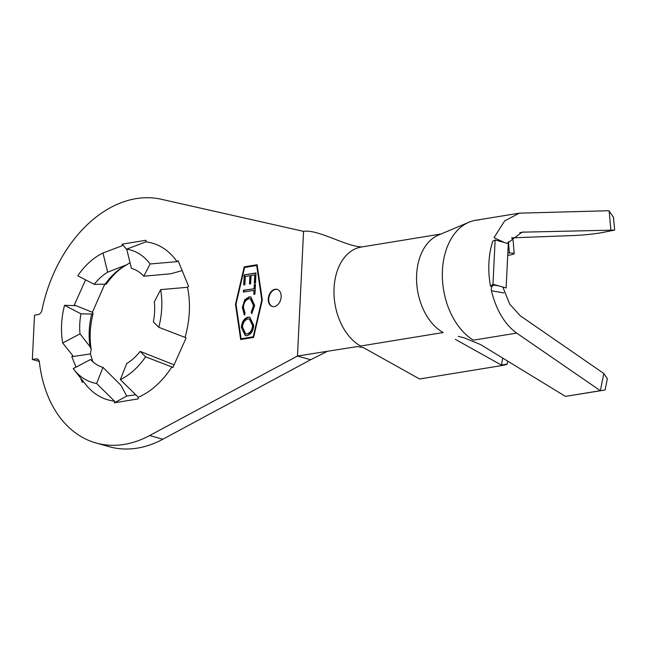 <?xml version="1.0" encoding="UTF-8"?>
<svg xmlns="http://www.w3.org/2000/svg" width="647" height="647" viewBox="0 0 647 647"><rect width="100%" height="100%" fill="white"/><g stroke="black" fill="none" stroke-linecap="round" stroke-linejoin="round"><path stroke-width="0.97" d="M274.279 306.573A8.888 6.235 -74.3 0 0 281.008 298.243A8.888 6.235 -74.3 0 0 277.118 289.363A8.888 6.235 -74.3 0 0 275.129 289.266A8.888 6.235 -74.3 0 0 268.4 297.596A8.888 6.235 -74.3 0 0 272.298 306.468A8.888 6.235 -74.3 0 0 274.279 306.573M277.353 289.444A8.888 6.235 -74.3 0 0 275.614 289.403A8.888 6.235 -74.3 0 0 268.917 297.555A8.888 6.235 -74.3 0 0 272.541 306.532M136.21 198.621A126.181 88.51 105.7 0 1 161.232 199.26L303.556 231.367L297.466 356.036L149.675 435.528A126.181 88.51 105.7 0 1 96.015 442.977A126.181 88.51 105.7 0 1 39.394 362.118A4.974 3.494 105.7 0 0 37.162 358.931A4.974 3.494 105.7 0 0 36.046 358.875L32.35 359.481L34.517 315.17L38.213 314.563A4.974 3.494 105.7 0 0 41.934 310.164A126.181 88.51 105.7 0 1 136.21 198.621M135.708 394.759L126.755 396.021L120.9 385.28L102.986 367.399L96.605 383.501L114.527 401.156L114.454 402.774L138.191 398.892L138.272 397.282A81.433 57.122 -74.3 0 0 171.851 366.938L172.854 367.577L186.069 338.049L185.066 337.419A81.433 57.122 -74.3 0 0 187.517 287.3L188.6 286.322L178.079 260.676L176.995 261.655A81.433 57.122 -74.3 0 0 145.874 241.881L145.947 240.263L122.21 244.145L126.869 249.653M122.21 244.145L122.129 245.763L102.986 252.985L107.645 272.193L126.796 264.736L130.031 262.682M127.653 264.356C120.164 268.044 113.023 274.651 106.221 284.187L94.227 284.316L77.753 275.792A68.962 48.379 -74.3 0 1 102.986 252.985M104.628 284.526L92.4 312.283L93.071 313.569C89.957 326.177 89.326 338.074 91.195 349.251L90.079 346.743L80.034 333.852L62.686 342.991L72.885 355.737L71.801 356.715L90.362 353.941L91.195 349.251M85.59 279.844L74.332 304.988L75.335 305.627L64.53 305.319L81.012 313.835L91.68 314.054L93.071 313.569M90.362 353.941L92.844 361.746M240.676 339.538L253.575 337.427L262.318 299.941L257.134 264.728L244.226 266.839L235.484 304.325L240.676 339.538M102.986 367.399A51.542 36.151 -74.3 0 1 90.556 359.497L73.208 368.636A68.962 48.379 -74.3 0 0 73.871 369.494L85.566 384.326A81.433 57.122 -74.3 0 0 114.527 401.156M83.317 381.463L82.323 382.361L80.479 377.872M76.071 367.132L71.801 356.715M174.083 364.819L140.14 351.402L145.591 356.812L171.851 366.938M176.995 261.655L150.128 263.976L143.82 276.212L170.84 273.762L182.098 270.608M185.066 337.419L158.806 327.293A68.962 48.379 -74.3 0 0 160.65 289.613L187.517 287.3M138.272 397.282L120.35 379.619A68.962 48.379 -74.3 0 0 145.591 356.812M120.35 379.619L126.731 363.525A51.542 36.151 -74.3 0 0 140.14 351.402M81.012 313.835A51.542 36.151 -74.3 0 0 80.034 333.852M64.53 305.319A68.962 48.379 -74.3 0 0 62.686 342.991M150.128 263.976A68.962 48.379 -74.3 0 0 126.731 249.111L145.874 241.881M158.806 327.293L153.363 321.882A51.542 36.151 -74.3 0 0 154.342 301.858L160.65 289.613M73.871 369.494A68.962 48.379 -74.3 0 0 96.605 383.501M143.82 276.212A51.542 36.151 -74.3 0 0 131.381 268.311L126.731 249.111M254.692 305.449L251.82 313.593L251.182 312.315L253.527 305.659L250.34 298.825L248.86 298.76C245.553 299.933 243.749 302.804 243.434 307.398L245.059 313.302L244.283 314.806L242.334 307.462L244.752 299.804L249.063 296.884L250.834 296.965L254.692 305.449M244.234 274.854L256.002 272.961L255.492 283.103L254.328 283.289L254.748 274.91L251.068 275.509L250.656 283.807L249.499 283.993L249.92 275.687L245.302 276.431L244.881 284.737L243.725 284.923L244.234 274.854L255.986 273.18M244.598 267.462L236.018 304.236L241.105 338.777L253.212 336.804L261.784 300.03L256.697 265.488L244.598 267.462L244.226 266.839M254.101 288.562L254.295 284.607L255.444 284.421L254.95 294.126L253.81 294.312L254.012 290.366L243.385 292.08L243.474 290.277L254.586 288.699L254.789 284.745L254.295 284.607M247.947 317.103L249.758 317.2L253.721 325.304C253.3 330.852 251.085 334.321 247.073 335.72L245.278 335.639L241.355 327.439C241.792 321.955 243.992 318.51 247.947 317.103L249.993 317.273M502.8 287.017L509.755 304.171L520.196 315.72L603.829 373.505L607.355 378.738L605.082 389.971M503.795 292.954L491.429 290.754C490.944 287.656 491.825 285.78 494.082 285.125L498.651 285.853L492.965 284.251L495.133 239.94L508.299 243.644L506.132 287.955L498.651 285.853M458.27 336.359L464.328 337.888L480.608 344.592L564.694 395.932A17.768 6.575 -167.7 0 0 565.478 396.393L599.931 390.837C606.514 389.761 606.66 389.712 600.351 390.699L516.678 333.1C504.692 324.317 496.273 310.204 491.429 290.754M504.417 242.552L494.033 237.635L504.652 220.91L519.282 213.17L608.9 210.72L613.485 217.271L614.65 230.089L522.008 232.176L507.288 243.361M507.725 255.387L508.607 255.242A17.768 1.545 175.3 0 0 514.187 253.648A17.768 1.545 175.3 0 0 509.375 252.993L507.838 252.977M501.999 364.94C508.663 363.889 508.712 364.075 502.145 365.498A17.768 6.195 -169.3 0 0 501.409 365.07L455.375 339.368M502.145 365.498L419.62 378.98A17.768 6.195 -169.3 0 1 418.827 378.56L363.517 347.665L357.476 346.533L297.466 356.036L310.633 359.74L162.842 439.24A126.181 88.51 105.7 0 1 109.181 446.689L96.015 442.977M39.265 361.43L32.35 359.481M310.633 359.74L327.487 351.272M362.344 246.936C346.145 246.766 318.057 229.006 303.556 231.367M441.052 234.004L361.293 247.033A51.897 35.156 -99.3 0 0 333.973 291.231A51.897 35.156 -99.3 0 0 360.589 346.032L443.163 332.542A51.897 35.156 -99.3 0 1 416.636 281.89A51.897 35.156 -99.3 0 1 438.391 235.128L468.921 222.244A63.269 42.856 80.7 0 0 442.394 278.218A63.269 42.856 80.7 0 0 473.369 340.176L516.678 333.1M512.036 237.837L513.144 240.862L514.187 253.648M479.249 219.94A63.269 42.856 80.7 0 0 468.921 222.244M511.518 237.853L575.466 235.459A17.768 1.1 174 0 0 600.456 232.896L614.65 230.089M495.133 239.94L492.707 241.323C488.364 255.144 487.628 270.147 490.507 286.33L494.082 285.125M600.101 390.739L565.478 396.393M599.931 390.837C606.514 389.761 606.66 389.712 600.351 390.699L603.829 373.505M492.965 284.251L490.507 286.33M236.018 304.252L241.129 339.465M235.969 304.462L235.484 304.325M257.158 264.938L244.72 266.976M262.27 300.143L257.183 265.626L256.697 265.488M241.105 338.777L253.212 336.804M262.27 300.159L261.784 300.03M254.829 283.208L255.242 275.048L254.748 274.91M250.001 283.912L250.405 275.824L249.92 275.687M244.226 284.842L244.72 274.991M254.789 284.745L255.428 284.64M254.303 294.231L254.497 290.503L254.012 290.366M243.879 291.999L243.959 290.414L243.474 290.277M243.959 290.414L254.586 288.699M252.079 313.277L251.182 312.315M251.667 312.452L254.02 305.796L253.527 305.659M254.02 305.796L250.583 298.906M244.776 314.943L242.819 307.6L242.334 307.462M242.819 307.6L245.245 299.941L244.752 299.804M245.245 299.941L249.548 297.022L249.063 296.884M249.548 297.022L251.068 297.038M245.528 335.704L241.355 327.439M241.841 327.576C242.277 322.093 244.477 318.647 248.44 317.24M245.933 333.884L247.655 334.03C250.858 332.93 252.662 330.148 253.058 325.708L249.605 319.092M247.162 333.892C250.373 332.793 252.176 330.019 252.565 325.57L249.386 319.02L247.858 318.939C244.671 320.039 242.884 322.788 242.504 327.188L245.698 333.828L247.655 334.03M253.058 325.708L252.565 325.57M107.645 272.193A51.542 36.151 -74.3 0 0 94.227 284.316M126.755 396.021L114.454 402.774M74.332 304.988L92.4 312.283M126.796 264.736A64.004 44.894 -74.3 0 0 104.895 284.534M91.68 314.054A64.004 44.894 -74.3 0 0 90.079 346.743M610.857 229.806L609.142 210.922M509.375 252.993L508.445 241.574M501.409 365.07L502.727 358.098M162.842 439.24L149.675 435.528M38.141 359.465L36.046 358.875M524.296 231.958L519.767 232.702M519.282 213.17L475.642 220.303M507.143 364.269L507.733 361.155M250.34 298.825L250.834 298.963M245.698 333.828L246.183 333.965M249.386 319.02L249.871 319.157"/></g></svg>
